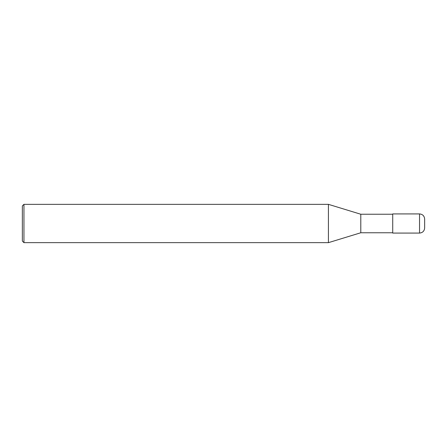 <?xml version="1.0" encoding="UTF-8"?>
<svg xmlns="http://www.w3.org/2000/svg" width="447" height="447" viewBox="0 0 447 447"><rect width="100%" height="100%" fill="white"/><g stroke="black" fill="none" stroke-linecap="round" stroke-linejoin="round"><path stroke-width="0.67" d="M419.543 213.923C422.644 214.225 424.348 215.929 424.65 219.03L424.65 227.97C424.348 231.071 422.644 232.775 419.543 233.077L392.723 233.077L392.723 213.923L419.543 213.923L419.543 233.077M392.723 214.242L360.79 214.242L360.79 232.758L328.416 242.66L23.948 242.66L22.35 241.062L22.35 205.938L23.948 204.34L23.948 242.66M360.79 214.242L328.416 204.34L328.416 242.66M392.723 232.758L360.79 232.758M328.416 204.34L23.948 204.34"/></g></svg>
